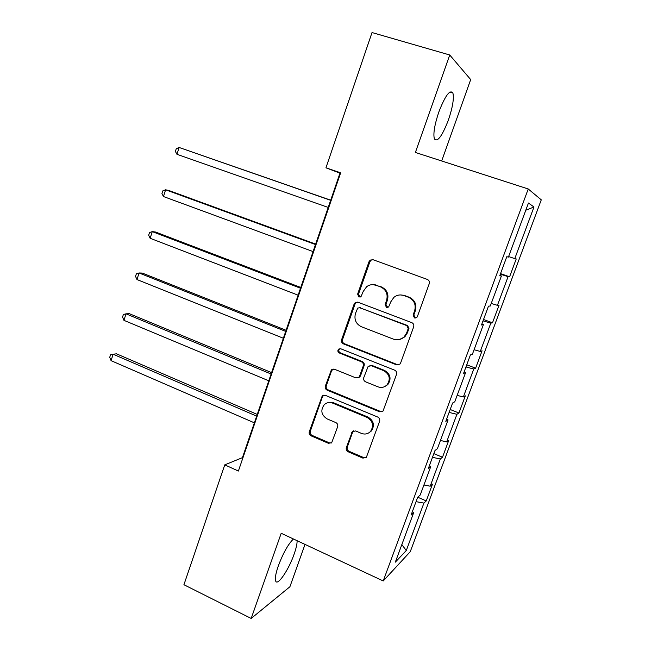 <?xml version="1.0" encoding="UTF-8"?>
<svg xmlns="http://www.w3.org/2000/svg" width="651" height="651" viewBox="0 0 651 651"><rect width="100%" height="100%" fill="white"/><g stroke="black" fill="none" stroke-linecap="round" stroke-linejoin="round"><path stroke-width="0.98" d="M414.459 317.957L416.786 317.493L417.364 316.606L429.253 283.657C429.75 281.704 429.099 280.288 427.308 279.425L373.047 259.716L370.216 260.099L369.011 261.702L357.627 294.114L358.929 297.011L360.988 296.693L363.209 291.477L366.692 286.66C369.597 284.577 372.73 284.105 376.099 285.236L380.558 286.888C386.124 289.63 388.142 294.089 386.613 300.249L385.115 304.456L386.442 307.386L388.631 307.003L390.795 301.82L393.912 297.328C396.939 294.944 400.284 294.358 403.937 295.57L408.47 297.255C414.142 300.046 416.201 304.546 414.638 310.763L413.108 315.003L414.459 317.957M400.658 294.944L404.694 295.562L409.219 297.238C414.874 300.013 416.925 304.505 415.362 310.698L413.841 314.929L415.183 317.875L415.859 318.022M372.771 259.627L371.07 260.197L369.866 261.792L358.514 294.097L360.166 297.092M373.34 284.642L381.38 286.904C386.93 289.638 388.948 294.073 387.418 300.225L385.929 304.416L387.744 307.459M293.438 539.004C288.271 543.992 283.242 552.935 278.335 565.841C275.731 573.401 274.836 578.446 275.658 580.977C277.424 586.51 288.735 569.812 294.089 554.221C296.164 548.321 297.173 543.821 297.116 540.721M448.376 120.061C452.665 107.366 454.17 98.35 452.893 92.987C449.922 89.244 445.235 95.583 438.831 111.996C434.551 124.846 433.061 133.813 434.38 138.915C437.448 142.488 442.119 136.197 448.376 120.061M346.348 447.603C345.884 449.467 346.495 450.858 348.187 451.794L362.908 458.125L366.358 457.368L379.598 421.262C380.07 419.374 379.443 417.966 377.71 417.039L325.345 395.336L322.253 395.873L309.29 431.711C308.843 433.558 309.445 434.933 311.097 435.844L328.454 443.307L331.701 442.68L337.641 426.739C338.097 424.875 337.487 423.492 335.81 422.572L327.127 418.91C321.228 415.012 320.3 410.252 324.328 404.621C326.786 402.473 329.577 401.976 332.702 403.132L367.14 417.454C372.933 421.091 374.073 425.746 370.541 431.426C367.961 434.014 364.918 434.665 361.419 433.387L355.649 430.946L352.321 431.629L346.348 447.603L347.26 447.131C346.796 448.987 347.406 450.386 349.099 451.314L363.779 457.62L366.025 457.694M441.679 160.976L470.689 79.585L449.735 54.985L415.387 152.464L528.238 188.977L383.219 580.961L281.199 533.275L251.18 618.45L183.924 584.728L224.758 464.863L238.388 471.039L340.668 172.8L325.948 167.82L339.977 173.142L242.424 457.661L224.758 464.863M449.735 54.985L372.022 32.55L325.948 167.82M396.532 364.829L399.917 364.112L400.634 362.973L413.67 326.851C414.158 324.914 413.515 323.506 411.741 322.619L358.074 302.276L355.137 302.723L354.087 304.188L341.604 339.732C341.14 341.62 341.751 342.996 343.443 343.874L396.532 364.829L398.949 364.788M396.516 374.374L383.032 411.05L379.606 411.79L327.16 390.161C325.492 389.265 324.882 387.89 325.337 386.027L331.465 369.768L334.516 369.255L355.682 377.816L358.896 377.206L359.669 376.001L363.25 365.943C363.714 364.047 363.095 362.656 361.378 361.769L339.261 352.956C337.657 351.906 337.446 350.62 338.618 349.115L340.733 348.765L394.612 370.15C396.361 371.054 396.996 372.462 396.516 374.374M528.238 188.977L541.274 199.841L410.268 551.674L383.219 580.961M417.722 497.218L426.242 500.928L432.459 484.189L430.197 486.199L440.312 458.979L442.485 457.246L448.783 440.304L446.676 441.858L456.921 414.288L458.939 413.011L465.319 395.841L463.366 396.947L473.749 369.011L475.604 368.197L482.074 350.808L480.283 351.442L490.805 323.14L492.49 322.798L499.04 305.181L497.421 305.335L508.081 276.659L509.595 276.813L516.227 258.96L514.786 258.618L533.975 206.994L528.457 203.031L508.415 257.096L506.795 256.706L499.724 275.812L501.416 275.983L499.887 275.373M426.242 500.928L423.907 503.101L406.281 550.534L395.328 562.147L413.678 512.654L411.082 515.079L417.682 497.25L420.212 495.012L430.75 466.596L428.325 468.533L435.023 450.459L437.382 448.718L448.059 419.911L445.805 421.343L452.591 403.018L454.772 401.789L465.603 372.592L463.528 373.503L470.413 354.925L472.414 354.217L483.384 324.621L481.496 324.995L488.478 306.157L490.293 305.994L501.416 275.983M423.931 484.987L430.197 486.199M432.476 457.336L440.312 458.979M430.75 466.596L429.416 465.579M440.434 440.483L446.676 441.858M449.109 412.441L456.921 414.288M448.059 419.911L446.676 418.992M457.14 395.401L463.366 396.947M465.953 366.952L473.749 369.011M465.603 372.592L464.171 371.778M474.074 349.733L480.283 351.442M483.034 320.862L490.805 323.14M483.384 324.621L481.903 323.905M491.228 303.447L497.421 305.335M500.334 274.161L508.081 276.659M508.618 256.551L514.786 258.618M525.796 210.208L533.975 206.994M251.18 618.45L289.915 586.738L305.002 544.407M401.838 544.586L406.281 550.534M416.054 501.652L423.907 503.101M413.678 512.654L412.392 511.54M340.489 173.312L339.977 173.142M242.896 457.881L242.424 457.661M500.538 273.615L509.595 276.813M375.188 284.788L376.424 285.244M402.92 295.082L404.23 295.57M483.538 319.495L492.49 322.798M466.759 364.788L475.604 368.197M450.199 409.495L458.939 413.011M433.843 453.633L442.485 457.246M357.342 302.097L356.032 302.682L354.982 304.155L342.532 339.586C342.068 341.466 342.678 342.841 344.371 343.712L397.305 364.609M408.201 328.617L406.859 325.655L359.808 307.744L357.725 308.069L355.462 313.465C353.965 319.543 355.951 323.97 361.427 326.753L393.448 339.147C397.403 340.489 400.935 339.773 404.068 336.998L406.598 333.068L408.201 328.617L408.95 328.503L407.607 325.549L406.859 325.655M359.376 307.63L407.607 325.549M399.364 339.562L404.824 336.86L407.347 332.938L406.598 333.068M408.95 328.503L407.347 332.938M333.19 369.044L331.554 370.818L326.314 385.742C325.858 387.605 326.46 388.972 328.128 389.868L380.428 411.424L382.438 411.554M358.107 377.751L359.775 376.945L360.548 375.741L364.121 365.716C364.584 363.828 363.966 362.444 362.257 361.557L340.196 352.769L339.261 352.956M340.066 348.619L339.553 348.944C338.382 350.441 338.593 351.719 340.196 352.769M377.962 386.824C381.38 388.029 384.383 387.394 386.987 384.928C390.812 379.126 389.737 374.382 383.756 370.679L371.379 365.748L368.149 366.367L363.771 377.653C363.307 379.541 363.925 380.941 365.642 381.844L377.962 386.824M384.261 386.808L387.793 384.635C391.609 378.858 390.535 374.13 384.57 370.435L383.756 370.679M369.898 365.553L372.234 365.528L384.57 370.435M353.672 430.807L352.582 432.256L347.26 447.131M368.629 432.98L371.387 430.995C374.911 425.339 373.78 420.701 367.994 417.071L367.14 417.454M327.591 402.782L333.654 402.798L367.994 417.071M323.84 395.133L322.432 396.784L310.307 431.296C309.852 433.135 310.454 434.502 312.106 435.413L329.414 442.859L331.326 443.014M330.7 200.183L179.131 147.476L176.95 154.295L328.218 207.433M330.659 200.305L179.131 147.476L176.258 148.705L175.388 151.423L176.95 154.295M315.654 244.084L168.755 190.458L165.614 189.799L163.466 196.537L313.082 251.579M315.491 244.54L165.614 189.799L162.807 190.881L161.953 193.567L163.466 196.537M300.778 287.449L155.467 232.008L152.261 231.626L150.137 238.282L298.134 295.18M300.518 288.23L152.261 231.626L149.51 232.562L148.664 235.214L150.137 238.282M286.098 330.285L142.333 273.086L139.062 272.972L136.962 279.548L283.364 338.251M285.716 331.383L139.062 272.972L136.376 273.762L135.538 276.382L136.962 279.548M271.581 372.608L129.354 313.692L126.017 313.831L123.942 320.341L268.773 380.794M271.101 374.016L126.017 313.831L123.381 314.482L122.559 317.078L123.942 320.341M257.251 414.418L116.521 353.827L113.119 354.225L111.069 360.654L254.362 422.833M256.665 416.127L113.119 354.225L110.548 354.746L109.726 357.309L111.069 360.654M415.362 310.698L414.638 310.763M409.219 297.238L408.47 297.255M404.694 295.562L403.937 295.57M385.929 304.416L385.115 304.456M387.418 300.225L386.613 300.249M381.38 286.904L380.558 286.888M376.937 285.252L376.099 285.236M358.514 294.097L357.627 294.114M369.866 261.792L369.011 261.702M413.841 314.929L413.108 315.003M344.371 343.712L343.443 343.874M342.532 339.586L341.604 339.732M354.982 304.155L354.087 304.188M360.687 307.695L359.808 307.744M380.428 411.424L379.606 411.79M328.128 389.868L327.16 390.161M326.314 385.742L325.337 386.027M331.554 370.818L330.594 371.062M360.548 375.741L359.669 376.001M364.121 365.716L363.25 365.943M362.257 361.557L361.378 361.769M372.234 365.528L371.379 365.748M352.582 432.256L351.678 432.679M333.654 402.798L332.702 403.132M329.414 442.859L328.454 443.307M312.106 435.413L311.097 435.844M310.307 431.296L309.29 431.711M322.432 396.784L321.448 397.102M363.779 457.62L362.908 458.125M349.099 451.314L348.187 451.794M403.848 337.682L404.108 336.949M449.825 92.068L452.893 92.987M371.07 260.197L370.216 260.099M356.032 302.682L355.137 302.723M404.824 336.86L404.068 336.998M332.417 369.532L331.465 369.768M359.775 376.945L358.896 377.206M339.553 348.944L338.618 349.115M387.793 384.635L386.987 384.928M353.216 431.206L352.321 431.629M371.387 430.995L370.541 431.426M323.23 395.556L322.253 395.873"/></g></svg>
